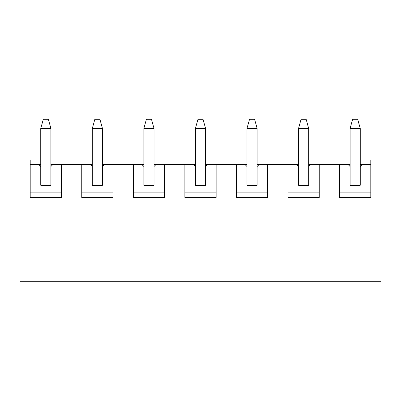 <?xml version="1.0" encoding="UTF-8"?>
<svg xmlns="http://www.w3.org/2000/svg" width="401" height="401" viewBox="0 0 401 401"><rect width="100%" height="100%" fill="white"/><g stroke="black" fill="none" stroke-linecap="round" stroke-linejoin="round"><path stroke-width="0.6" d="M350.098 128.44L352.634 119.308L357.707 119.308L360.248 128.44L350.098 128.44L350.098 185.277L360.248 185.277L360.248 128.44M298.539 128.44L301.076 119.308L306.153 119.308L308.69 128.44L298.539 128.44L298.539 185.277L308.69 185.277L308.69 128.44M246.981 128.44L249.522 119.308L254.595 119.308L257.131 128.44L246.981 128.44L246.981 185.277L257.131 185.277L257.131 128.44M195.427 128.44L197.964 119.308L203.036 119.308L205.573 128.44L195.427 128.44L195.427 185.277L205.573 185.277L205.573 128.44M143.869 128.44L146.405 119.308L151.478 119.308L154.019 128.44L143.869 128.44L143.869 185.277L154.019 185.277L154.019 128.44M92.31 128.44L94.847 119.308L99.924 119.308L102.461 128.44L92.31 128.44L92.31 185.277L102.461 185.277L102.461 128.44M40.752 128.44L43.293 119.308L48.366 119.308L50.902 128.44L40.752 128.44L40.752 166.5L38.727 164.47L30.2 164.47M40.752 166.5L40.752 185.277L50.902 185.277L50.902 128.44M30.2 192.886L61.458 192.886M40.752 159.904L30.2 159.904L30.2 197.457L61.458 197.457L61.458 164.47L81.754 164.47L81.754 197.457L113.017 197.457L113.017 164.47L133.312 164.47L133.312 197.457L164.57 197.457L164.57 164.47L184.871 164.47L184.871 197.457L216.129 197.457L216.129 164.47L236.43 164.47L236.43 197.457L267.688 197.457L267.688 164.47L287.983 164.47L287.983 197.457L319.246 197.457L319.246 164.47L339.542 164.47L339.542 197.457L370.8 197.457L370.8 159.904L360.248 159.904M370.8 159.904L380.95 159.904L380.95 281.692L20.05 281.692L20.05 159.904L30.2 159.904M350.098 159.904L308.69 159.904M298.539 159.904L257.131 159.904M246.981 159.904L205.573 159.904M195.427 159.904L154.019 159.904M143.869 159.904L102.461 159.904M92.31 159.904L50.902 159.904M350.098 166.5L348.068 164.47L350.098 164.47M360.248 164.47L362.273 164.47L360.248 166.5M61.458 164.47L50.902 164.47M40.752 164.47L38.727 164.47M92.31 164.47L81.754 164.47M113.017 164.47L102.461 164.47M143.869 164.47L133.312 164.47M164.57 164.47L154.019 164.47M195.427 164.47L184.871 164.47M216.129 164.47L205.573 164.47M246.981 164.47L236.43 164.47M267.688 164.47L257.131 164.47M298.539 164.47L287.983 164.47M319.246 164.47L308.69 164.47M348.068 164.47L339.542 164.47M370.8 164.47L362.273 164.47M339.542 192.886L370.8 192.886M298.539 166.5L296.509 164.47M287.983 192.886L319.246 192.886M310.72 164.47L308.69 166.5M246.981 166.5L244.951 164.47M236.43 192.886L267.688 192.886M259.161 164.47L257.131 166.5M195.427 166.5L193.397 164.47M184.871 192.886L216.129 192.886M207.603 164.47L205.573 166.5M143.869 166.5L141.839 164.47M133.312 192.886L164.57 192.886M156.049 164.47L154.019 166.5M92.31 166.5L90.28 164.47M81.754 192.886L113.017 192.886M104.491 164.47L102.461 166.5M52.932 164.47L50.902 166.5"/></g></svg>
